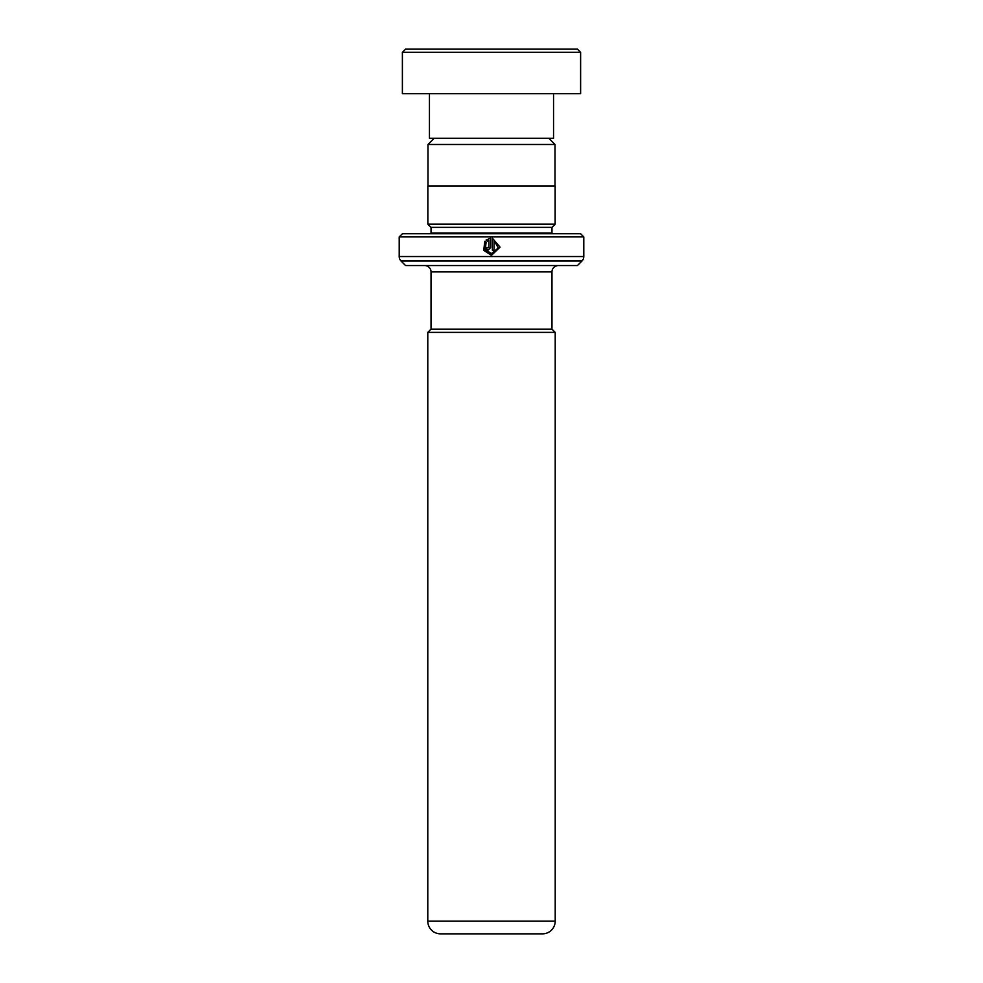 <?xml version="1.0" encoding="UTF-8"?>
<svg xmlns="http://www.w3.org/2000/svg" width="983" height="983" viewBox="0 0 983 983"><rect width="100%" height="100%" fill="white"/><g stroke="black" fill="none" stroke-linecap="round" stroke-linejoin="round"><path stroke-width="1.47" d="M434.216 138.259L427.986 144.489L555.014 144.489L548.784 138.259M555.014 185.996L555.014 144.489M427.986 185.996L427.986 144.489M551.967 329.194L551.967 271.91A6.365 6.365 0 0 1 558.332 265.557M431.033 329.194L431.033 271.91L551.967 271.91M430.972 329.194L552.028 329.194L555.211 332.377L427.789 332.377L430.972 329.194M427.789 332.377L427.789 921.12L555.211 921.12L555.211 332.377M427.789 921.12A12.73 12.73 0 0 0 440.519 933.85L542.481 933.85A12.73 12.73 0 0 0 555.211 921.12M424.668 265.557A6.365 6.365 0 0 1 431.033 271.91M402.391 233.733L580.609 233.733L583.791 236.915L399.209 236.915L402.391 233.733M430.972 233.733A3.182 3.182 0 0 0 431.033 233.094L431.033 227.368L551.967 227.368L555.149 224.185L555.149 185.996L427.851 185.996L427.851 224.185L555.149 224.185M431.033 227.368L427.851 224.185M431.033 233.094L551.967 233.094L551.967 227.368M551.967 233.094A3.182 3.182 0 0 0 552.028 233.733M399.209 236.915L399.209 256.551A6.365 6.365 0 0 0 401.076 261.048L405.574 265.557L577.426 265.557L581.924 261.048L401.076 261.048M399.209 256.551L583.791 256.551A6.365 6.365 0 0 1 581.924 261.048M492.36 238.169L492.36 250.161L494.08 250.161L494.08 240.344L498.258 247.962L491.5 253.589L485.283 249.67L486.069 242.506L484.852 241.277L483.697 250.333L491.5 255.31L500.064 247.151L492.36 238.169L500.015 247.151L491.463 255.31L483.747 250.346L484.889 241.314M488.92 240.344L488.92 247.581L485.491 247.581L488.06 250.161L490.64 247.581L490.64 238.169L486.069 240.061L487.285 241.29L488.92 240.344L488.944 247.581L485.528 247.581L488.072 250.161M583.791 256.551L583.791 236.915M488.944 247.581L487.236 247.581L488.944 247.581M490.652 238.169L486.069 240.061L487.31 241.29M492.36 250.161L494.056 250.161L494.08 240.344M405.574 49.15L577.426 49.15L580.609 52.332L402.391 52.332L405.574 49.15M553.552 93.704L553.552 138.259L429.448 138.259L429.448 93.704M580.609 52.332L580.609 93.704L402.391 93.704L402.391 52.332"/></g></svg>
